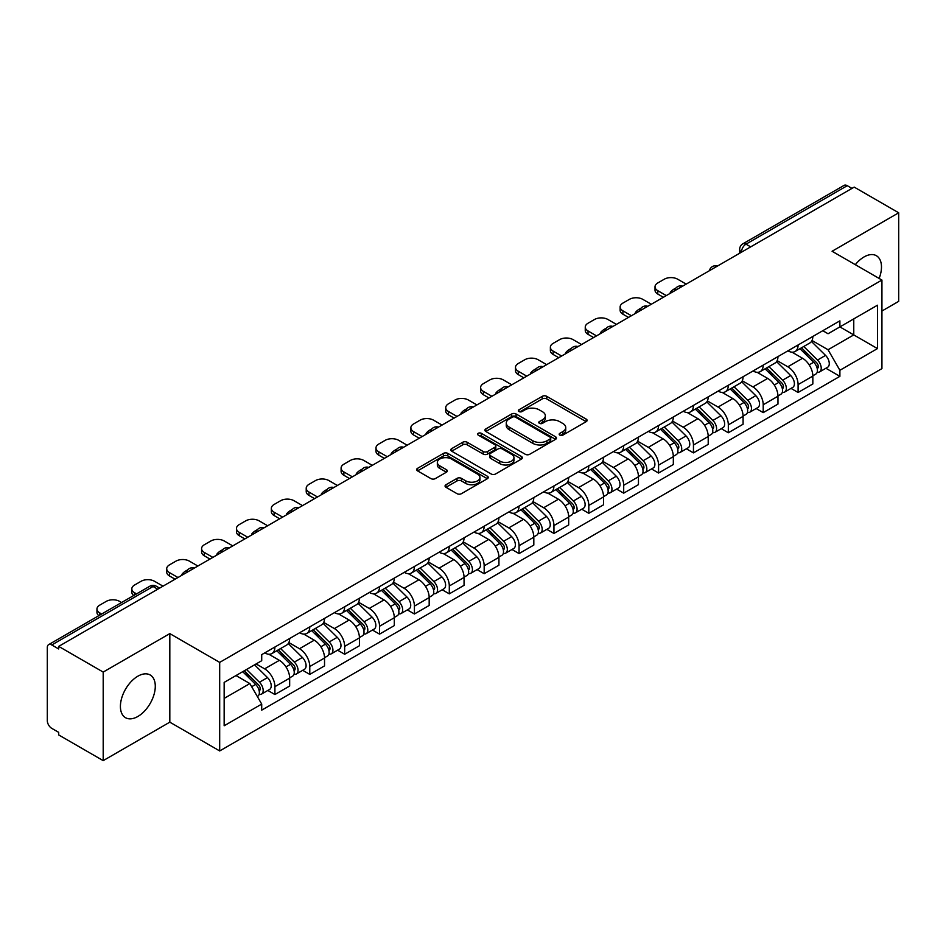 <?xml version="1.0" encoding="UTF-8"?>
<svg xmlns="http://www.w3.org/2000/svg" width="946" height="946" viewBox="0 0 946 946"><rect width="100%" height="100%" fill="white"/><g stroke="black" fill="none" stroke-linecap="round" stroke-linejoin="round"><path stroke-width="1.42" d="M559.807 435.113A2.176 1.253 0 0 0 562.882 435.113L586.201 421.656A3.098 1.797 0 0 0 587.111 420.379A3.098 1.797 0 0 0 586.201 419.113L546.705 396.315A3.098 1.797 0 0 0 542.306 396.315L518.987 409.772A2.176 1.253 0 0 0 518.361 410.659A2.176 1.253 0 0 0 518.987 411.545A2.176 1.253 0 0 0 522.062 411.545L525.077 409.807A9.933 5.735 0 0 1 539.125 409.807L542.425 411.699A9.933 5.735 0 0 1 545.334 415.755A9.933 5.735 0 0 1 542.425 419.811L539.397 421.561A2.176 1.253 0 0 0 538.771 422.448A2.176 1.253 0 0 0 539.397 423.335A2.176 1.253 0 0 0 542.472 423.335L545.487 421.585A9.933 5.735 0 0 1 559.535 421.585L562.835 423.489A9.933 5.735 0 0 1 565.743 427.545A9.933 5.735 0 0 1 562.835 431.601L559.807 433.339A2.176 1.253 0 0 0 559.181 434.226A2.176 1.253 0 0 0 559.807 435.113L559.807 433.339M137.856 716.477A24.667 14.237 120 0 0 153.962 694.742A24.667 14.237 120 0 0 150.178 674.983A24.667 14.237 120 0 0 137.856 676.201A24.667 14.237 120 0 0 121.738 697.935A24.667 14.237 120 0 0 125.522 717.707A24.667 14.237 120 0 0 137.856 716.477M879.141 278.431A24.667 14.237 120 0 0 876.374 255.716A24.667 14.237 120 0 0 864.041 256.945A24.667 14.237 120 0 0 855.314 264.679M445.968 484.754A3.098 1.797 0 0 0 445.058 486.019A3.098 1.797 0 0 0 445.968 487.285L457.048 493.682A3.098 1.797 0 0 0 461.435 493.682L487.332 478.735A3.098 1.797 0 0 0 488.242 477.47A3.098 1.797 0 0 0 487.332 476.193L447.836 453.394A3.098 1.797 0 0 0 443.449 453.394L417.553 468.341A3.098 1.797 0 0 0 416.642 469.606A3.098 1.797 0 0 0 417.553 470.872L430.938 478.605A3.098 1.797 0 0 0 435.326 478.605L446.406 472.208A3.098 1.797 0 0 0 447.316 470.942A3.098 1.797 0 0 0 446.406 469.677L439.772 465.834A8.301 4.789 0 0 1 437.336 462.452A8.301 4.789 0 0 1 442.456 458.018A8.301 4.789 0 0 1 451.514 459.058L477.517 474.076A8.301 4.789 0 0 1 479.941 477.47A8.301 4.789 0 0 1 474.821 481.892A8.301 4.789 0 0 1 465.775 480.852L461.435 478.357A3.098 1.797 0 0 0 457.048 478.357L445.968 484.754L445.968 487.285L457.048 480.935L457.048 478.357M219.685 662.389L169.819 633.607L103.197 672.074L58.699 646.39L854.203 187.107L898.7 212.791L832.078 251.258L881.932 280.051L219.685 662.389L219.685 750.947L881.932 368.597L881.932 280.051M525.302 454.281A3.098 1.797 0 0 0 529.689 454.281L555.586 439.322A3.098 1.797 0 0 0 556.496 438.057A3.098 1.797 0 0 0 555.586 436.792L516.09 413.981A3.098 1.797 0 0 0 511.691 413.981L485.795 428.94A3.098 1.797 0 0 0 484.896 430.205A3.098 1.797 0 0 0 485.795 431.471L525.302 454.281M479.102 435.586A2.176 1.253 0 0 1 481.301 435.893L481.301 433.303L521.459 456.492A3.098 1.797 0 0 1 522.369 457.758A3.098 1.797 0 0 1 521.459 459.035L495.562 473.981A3.098 1.797 0 0 1 491.175 473.981L451.668 451.171L451.668 448.641A3.098 1.797 0 0 0 450.769 449.906A3.098 1.797 0 0 0 451.668 451.171M451.668 448.641L462.76 442.243A3.098 1.797 0 0 1 467.147 442.243L483.17 451.49A3.098 1.797 0 0 0 487.557 451.49L494.912 447.245A3.098 1.797 0 0 0 495.81 445.98A3.098 1.797 0 0 0 494.912 444.715L478.227 435.077A2.176 1.253 0 0 1 477.588 434.19A2.176 1.253 0 0 1 478.936 433.032A2.176 1.253 0 0 1 481.301 433.303M103.197 672.074L103.197 760.631L58.699 734.936L58.699 732.358L51.77 728.361A6.326 3.654 -120 0 1 47.3 720.615L47.3 647.549A6.326 3.654 -120 0 1 48.613 644.652L149.894 586.177A6.326 3.654 60 0 1 153.051 586.496L51.77 644.971A6.326 3.654 -120 0 0 48.613 644.652M881.932 311.033L898.7 301.348L898.7 212.791M103.197 760.631L169.819 722.165L219.685 750.947M58.699 646.39L58.699 648.968L51.77 644.971M750.686 246.871L745.992 244.163A6.326 3.654 60 0 0 742.835 243.843L844.116 185.369A6.326 3.654 60 0 1 847.273 185.688L745.992 244.163A6.326 3.654 120 0 0 741.522 251.908L741.522 252.168M851.968 188.396L847.273 185.688M798.093 344.971A14.545 8.396 60 0 1 795.078 351.51L809.835 342.984A14.545 8.396 -120 0 0 812.839 336.457M777.151 360.639L787.805 366.788A14.545 8.396 60 0 1 798.093 384.608L812.839 376.082A14.545 8.396 -120 0 0 802.563 358.274L792.003 352.172M812.839 376.082L812.839 383.958L798.093 392.484L791.01 388.392M795.078 351.51A14.545 8.396 60 0 1 787.912 350.848M798.093 384.608L798.093 392.484M763.209 365.109A14.545 8.396 60 0 1 760.194 371.648L774.951 363.122A14.545 8.396 -120 0 0 777.967 356.595M756.138 408.53L763.209 412.622L777.967 404.096L777.967 396.22A14.545 8.396 -120 0 0 767.679 378.412L757.119 372.31M760.194 371.648A14.545 8.396 60 0 1 753.04 370.986M742.267 380.777L752.921 386.926A14.545 8.396 60 0 1 763.209 404.746L763.209 412.622M728.325 385.247A14.545 8.396 60 0 1 725.322 391.774L740.079 383.26A14.545 8.396 -120 0 0 743.083 376.733M721.254 428.668L728.325 432.76L743.083 424.234L743.083 416.358A14.545 8.396 -120 0 0 732.807 398.55L722.236 392.448M725.322 391.774A14.545 8.396 60 0 1 718.156 391.124M707.383 400.915L718.049 407.064A14.545 8.396 60 0 1 728.325 424.884L728.325 432.76M693.453 405.385A14.545 8.396 60 0 1 690.438 411.912L705.196 403.398A14.545 8.396 -120 0 0 708.211 396.871M686.382 448.806L693.453 452.886L708.211 444.372L708.211 436.496A14.545 8.396 -120 0 0 697.923 418.688L687.364 412.586M690.438 411.912A14.545 8.396 60 0 1 683.284 411.262M672.511 421.053L683.166 427.202A14.545 8.396 60 0 1 693.453 445.022L693.453 452.886M658.57 425.523A14.545 8.396 60 0 1 655.566 432.05L670.312 423.536A14.545 8.396 -120 0 0 673.327 417.009M651.498 468.944L658.57 473.024L673.327 464.51L673.327 456.634A14.545 8.396 -120 0 0 663.04 438.826L652.48 432.724M655.566 432.05A14.545 8.396 60 0 1 648.4 431.4M637.628 441.191L648.294 447.34A14.545 8.396 60 0 1 658.57 465.148L658.57 473.024M623.698 445.661A14.545 8.396 60 0 1 620.682 452.188L635.44 443.674A14.545 8.396 -120 0 0 638.455 437.147M616.615 489.082L623.698 493.162L638.455 484.648L638.455 476.772A14.545 8.396 -120 0 0 628.168 458.952L617.608 452.862M620.682 452.188A14.545 8.396 60 0 1 613.516 451.538M602.756 461.329L613.41 467.478A14.545 8.396 60 0 1 623.698 485.286L623.698 493.162M588.814 465.799A14.545 8.396 60 0 1 585.799 472.326L600.556 463.812A14.545 8.396 -120 0 0 603.572 457.285M581.743 509.22L588.814 513.3L603.572 504.786L603.572 496.91A14.545 8.396 -120 0 0 593.284 479.09L582.724 473M585.799 472.326A14.545 8.396 60 0 1 578.645 471.676M567.872 481.467L578.526 487.616A14.545 8.396 60 0 1 588.814 505.424L588.814 513.3M553.93 485.937A14.545 8.396 60 0 1 550.927 492.464L565.684 483.95A14.545 8.396 -120 0 0 568.688 477.411M546.859 529.358L553.942 533.438L568.688 524.924L568.688 517.048A14.545 8.396 -120 0 0 558.412 499.228L547.84 493.138M550.927 492.464A14.545 8.396 60 0 1 543.761 491.814M532.988 501.593L543.654 507.754A14.545 8.396 60 0 1 553.942 525.562L553.942 533.438M519.058 506.075A14.545 8.396 60 0 1 516.043 512.602L530.801 504.088A14.545 8.396 -120 0 0 533.816 497.549M511.987 549.496L519.058 553.576L533.816 545.062L533.816 537.186A14.545 8.396 -120 0 0 523.528 519.366L512.969 513.276M516.043 512.602A14.545 8.396 60 0 1 508.889 511.952M498.116 521.731L508.771 527.892A14.545 8.396 60 0 1 519.058 545.7L519.058 553.576M484.175 526.213A14.545 8.396 60 0 1 481.171 532.74L495.929 524.214A14.545 8.396 -120 0 0 498.932 517.687M477.103 569.634L484.175 573.714L498.932 565.2L498.932 557.324A14.545 8.396 -120 0 0 488.656 539.504L478.085 533.402M481.171 532.74A14.545 8.396 60 0 1 474.005 532.078M463.233 541.869L473.899 548.03A14.545 8.396 60 0 1 484.175 565.838L484.175 573.714M449.303 546.35A14.545 8.396 60 0 1 446.287 552.878L461.045 544.352A14.545 8.396 -120 0 0 464.06 537.825M442.22 589.76L449.303 593.851L464.06 585.326L464.06 577.462A14.545 8.396 -120 0 0 453.773 559.642L443.213 553.54M446.287 552.878A14.545 8.396 60 0 1 439.133 552.216M428.361 562.007L439.015 568.168A14.545 8.396 60 0 1 449.303 585.976L449.303 593.851M414.419 566.488A14.545 8.396 60 0 1 411.404 573.016L426.161 564.49A14.545 8.396 -120 0 0 429.177 557.963M407.348 609.898L414.419 613.989L429.177 605.464L429.177 597.588A14.545 8.396 -120 0 0 418.889 579.78L408.329 573.678M411.404 573.016A14.545 8.396 60 0 1 404.249 572.354M393.477 582.145L404.131 588.294A14.545 8.396 60 0 1 414.419 606.114L414.419 613.989M379.547 586.626A14.545 8.396 60 0 1 376.532 593.154L391.289 584.628A14.545 8.396 -120 0 0 394.293 578.101M372.464 630.036L379.547 634.127L394.305 625.602L394.305 617.726A14.545 8.396 -120 0 0 384.017 599.918L373.457 593.816M376.532 593.154A14.545 8.396 60 0 1 369.366 592.492M358.605 602.283L369.259 608.432A14.545 8.396 60 0 1 379.547 626.252L379.547 634.127M344.663 606.753A14.545 8.396 60 0 1 341.648 613.292L356.406 604.766A14.545 8.396 -120 0 0 359.421 598.239M337.592 650.174L344.663 654.265L359.421 645.74L359.421 637.864A14.545 8.396 -120 0 0 349.133 620.056L338.573 613.954M341.648 613.292A14.545 8.396 60 0 1 334.494 612.63M323.721 622.421L334.376 628.57A14.545 8.396 60 0 1 344.663 646.39L344.663 654.265M309.78 626.891A14.545 8.396 60 0 1 306.776 633.43L321.534 624.904A14.545 8.396 -120 0 0 324.537 618.377M302.708 670.312L309.78 674.403L324.537 665.878L324.537 658.002A14.545 8.396 -120 0 0 314.261 640.194L303.69 634.092M306.776 633.43A14.545 8.396 60 0 1 299.61 632.768M288.837 642.559L299.504 648.708A14.545 8.396 60 0 1 309.78 666.528L309.78 674.403M274.908 647.029A14.545 8.396 60 0 1 271.892 653.556L286.65 645.042A14.545 8.396 -120 0 0 289.665 638.515M267.836 690.45L274.908 694.541L289.665 686.016L289.665 678.14A14.545 8.396 -120 0 0 279.377 660.332L268.818 654.23M271.892 653.556A14.545 8.396 60 0 1 264.738 652.906M256.13 663.938L264.62 668.846A14.545 8.396 60 0 1 274.908 686.666L274.908 694.541M822.795 330.71L828.046 333.749L877.462 305.215L853.765 318.897L853.765 334.908L828.046 349.748L812.023 340.501M224.155 698.408L249.862 683.568L261.711 704.084L224.155 725.771L224.155 682.397L261.711 660.71L261.711 654.644L839.894 320.836L839.894 326.902L877.462 348.589L839.894 370.276L828.046 349.748M877.462 305.215L877.462 348.589M261.711 704.084L261.711 710.15L839.894 376.342L839.894 370.276M169.819 633.607L169.819 722.165M249.862 683.568L236.003 675.562M825.893 368.254L839.894 376.342M560.682 435.42L562.835 434.179A9.933 5.735 0 0 0 565.743 430.123L565.743 427.545M545.334 415.755L545.334 418.345A9.933 5.735 0 0 1 542.425 422.401L540.272 423.642M586.165 421.68L546.705 398.893A3.098 1.797 0 0 0 542.306 398.893L519.862 411.853M555.55 439.346L516.09 416.571A3.098 1.797 0 0 0 511.691 416.571L485.842 431.494M550.099 438.944A2.176 1.253 0 0 0 550.738 438.057A2.176 1.253 0 0 0 550.099 437.17L515.428 417.151A2.176 1.253 0 0 0 512.354 417.151L509.173 418.995A9.933 5.735 0 0 0 506.264 423.039A9.933 5.735 0 0 0 509.173 427.095L532.87 440.789A9.933 5.735 0 0 0 546.918 440.789L550.099 438.944L550.099 441.534A2.176 1.253 0 0 0 550.738 440.647L550.738 438.057M506.264 423.039L506.264 425.629A9.933 5.735 0 0 0 509.173 429.685L509.173 427.095M550.099 441.534L546.918 443.367A9.933 5.735 0 0 1 532.87 443.367L509.173 429.685M451.715 451.195L462.76 444.821L462.76 442.243M495.81 445.98L495.81 448.558A3.098 1.797 0 0 1 494.912 449.823L487.557 454.068A3.098 1.797 0 0 1 483.17 454.068L467.147 444.821A3.098 1.797 0 0 0 462.76 444.821M481.301 435.893L521.423 459.058M499.795 461.092A8.301 4.789 0 0 0 508.842 462.133A8.301 4.789 0 0 0 513.962 457.698A8.301 4.789 0 0 0 511.526 454.305L502.373 449.019A3.098 1.797 0 0 0 497.974 449.019L490.631 453.264A3.098 1.797 0 0 0 489.721 454.529A3.098 1.797 0 0 0 490.631 455.795L499.795 461.092L499.795 463.67A8.301 4.789 0 0 0 508.842 464.711A8.301 4.789 0 0 0 513.962 460.276L513.962 457.698M489.721 454.529L489.721 457.107A3.098 1.797 0 0 0 490.631 458.384L490.631 455.795M499.795 463.67L490.631 458.384M479.941 477.47L479.941 480.048A8.301 4.789 0 0 1 474.821 484.47A8.301 4.789 0 0 1 465.775 483.441L461.435 480.935A3.098 1.797 0 0 0 457.048 480.935M437.336 462.452L437.336 465.03A8.301 4.789 0 0 0 439.772 468.424L439.772 465.834M446.406 469.677L446.406 472.208L439.772 468.424M487.332 476.193L487.332 478.735L447.836 455.972A3.098 1.797 0 0 0 443.449 455.972L417.588 470.895M799.961 348.684L813.702 362.235A7.899 4.564 60 0 1 815.795 374.084L812.839 375.787M670.986 292.893L670.217 292.456A19.76 11.411 -0 0 1 675.905 288.057M802.705 351.392L808.534 354.75M686.181 284.107L677.691 279.212A9.484 5.475 -0 0 0 664.269 279.212L657.789 282.949A9.484 5.475 -0 0 0 655.01 286.827A9.484 5.475 -0 0 0 657.789 290.694L666.291 295.601M801.487 347.797L816.54 362.649A3.796 2.188 60 0 1 817.533 368.337A3.796 2.188 60 0 1 817.19 368.467M803.769 346.484L817.51 360.048A7.899 4.564 60 0 1 819.591 371.896A7.899 4.564 60 0 1 817.202 372.145M811.455 341.482L825.551 355.4A7.899 4.564 60 0 1 827.644 367.249L819.591 371.896M663.383 297.281L657.789 294.052A9.484 5.475 180 0 1 655.01 290.186L655.01 286.827M765.089 368.822L778.83 382.373A7.899 4.564 60 0 1 780.911 394.222L777.967 395.925M636.102 313.031L635.345 312.582A19.76 11.411 -0 0 1 641.033 308.195M767.821 371.518L773.651 374.888M651.309 304.245L642.807 299.35A9.484 5.475 -0 0 0 629.397 299.35L622.917 303.087A9.484 5.475 -0 0 0 620.138 306.965A9.484 5.475 -0 0 0 622.917 310.832L631.408 315.739M766.615 367.935L781.656 382.787A3.796 2.188 60 0 1 782.661 388.475A3.796 2.188 60 0 1 782.307 388.605M768.885 366.622L782.626 380.186A7.899 4.564 60 0 1 784.707 392.034A7.899 4.564 60 0 1 782.33 392.283M776.571 361.62L790.679 375.538A7.899 4.564 60 0 1 792.76 387.387L784.707 392.034M628.499 317.418L622.917 314.19A9.484 5.475 180 0 1 620.138 310.323L620.138 306.965M730.206 388.96L743.946 402.511A7.899 4.564 60 0 1 746.027 414.36L743.083 416.063M601.218 333.169L600.462 332.72A19.76 11.411 -0 0 1 606.15 328.333M732.949 391.656L738.767 395.026M616.425 324.383L607.935 319.488A9.484 5.475 -0 0 0 594.514 319.488L588.034 323.225A9.484 5.475 -0 0 0 585.255 327.103A9.484 5.475 -0 0 0 588.034 330.97L596.524 335.877M731.731 388.073L746.772 402.925A3.796 2.188 60 0 1 747.778 408.613A3.796 2.188 60 0 1 747.435 408.743M734.013 386.76L747.754 400.324A7.899 4.564 60 0 1 749.835 412.172A7.899 4.564 60 0 1 747.446 412.421M741.699 381.758L755.795 395.676A7.899 4.564 60 0 1 757.888 407.525L749.835 412.172M593.627 337.556L588.034 334.328A9.484 5.475 180 0 1 585.255 330.45L585.255 327.103M695.334 409.098L709.074 422.649A7.899 4.564 60 0 1 711.156 434.498L708.199 436.201M566.347 353.307L565.578 352.858A19.76 11.411 -0 0 1 571.278 348.471M698.065 411.794L703.895 415.164M581.554 344.521L573.051 339.614A9.484 5.475 -0 0 0 559.642 339.614L553.15 343.363A9.484 5.475 -0 0 0 550.371 347.241A9.484 5.475 -0 0 0 553.15 351.108L561.652 356.015M696.847 408.211L711.9 423.063A3.796 2.188 60 0 1 712.906 428.751A3.796 2.188 60 0 1 712.551 428.881M699.129 406.898L712.87 420.45A7.899 4.564 60 0 1 714.951 432.31A7.899 4.564 60 0 1 712.563 432.559M706.816 401.896L720.923 415.802A7.899 4.564 60 0 1 723.004 427.663L714.951 432.31M558.743 357.694L553.15 354.466A9.484 5.475 180 0 1 550.371 350.588L550.371 347.241M660.45 429.236L674.191 442.787A7.899 4.564 60 0 1 676.272 454.636L673.327 456.339M531.463 373.434L530.706 372.996A19.76 11.411 -0 0 1 536.394 368.609M663.193 431.932L669.011 435.302M546.67 364.659L538.179 359.752A9.484 5.475 -0 0 0 524.758 359.752L518.278 363.5A9.484 5.475 -0 0 0 515.499 367.367A9.484 5.475 -0 0 0 518.278 371.246L526.768 376.153M661.975 428.349L677.017 443.189A3.796 2.188 60 0 1 678.022 448.889A3.796 2.188 60 0 1 677.679 449.019M664.246 427.036L677.986 440.588A7.899 4.564 60 0 1 680.079 452.448A7.899 4.564 60 0 1 677.691 452.696M671.944 422.034L686.039 435.94A7.899 4.564 60 0 1 688.12 447.801L680.079 452.448M523.859 377.832L518.278 374.604A9.484 5.475 180 0 1 515.499 370.726L515.499 367.367M625.566 449.374L639.307 462.925A7.899 4.564 60 0 1 641.4 474.774L638.444 476.477M496.591 393.571L495.822 393.134A19.76 11.411 -0 0 1 501.51 388.747M628.31 452.07L634.139 455.44M511.786 384.797L503.296 379.89A9.484 5.475 -0 0 0 489.886 379.89L483.394 383.638A9.484 5.475 -0 0 0 480.615 387.505A9.484 5.475 -0 0 0 483.394 391.384L491.896 396.291M627.092 448.487L642.145 463.327A3.796 2.188 60 0 1 643.138 469.015A3.796 2.188 60 0 1 642.795 469.157M629.374 447.174L643.114 460.726A7.899 4.564 60 0 1 645.196 472.586A7.899 4.564 60 0 1 642.807 472.834M637.06 442.172L651.167 456.078A7.899 4.564 60 0 1 653.248 467.939L645.196 472.586M488.987 397.97L483.394 394.742A9.484 5.475 180 0 1 480.615 390.864L480.615 387.505M590.694 469.5L604.435 483.063A7.899 4.564 60 0 1 606.516 494.912L603.572 496.615M461.707 413.709L460.95 413.272A19.76 11.411 -0 0 1 466.638 408.885M593.438 472.208L599.256 475.566M476.914 404.935L468.412 400.028A9.484 5.475 -0 0 0 455.002 400.028L448.522 403.776A9.484 5.475 -0 0 0 445.743 407.643A9.484 5.475 -0 0 0 448.522 411.522L457.013 416.429M592.22 468.625L607.261 483.465A3.796 2.188 60 0 1 608.266 489.153A3.796 2.188 60 0 1 607.923 489.295M594.49 467.312L608.231 480.864A7.899 4.564 60 0 1 610.324 492.712A7.899 4.564 60 0 1 607.935 492.972M602.188 462.31L616.284 476.216A7.899 4.564 60 0 1 618.365 488.065L610.324 492.712M454.104 418.097L448.522 414.88A9.484 5.475 180 0 1 445.743 411.002L445.743 407.643M555.81 489.638L569.551 503.201A7.899 4.564 60 0 1 571.644 515.05L568.688 516.753M426.835 433.847L426.067 433.41A19.76 11.411 -0 0 1 431.754 429.023M558.554 492.346L564.384 495.704M442.03 425.073L433.54 420.166A9.484 5.475 -0 0 0 420.119 420.166L413.639 423.914A9.484 5.475 -0 0 0 410.86 427.781A9.484 5.475 -0 0 0 413.639 431.66L422.129 436.555M557.336 488.763L572.389 503.603A3.796 2.188 60 0 1 573.382 509.291A3.796 2.188 60 0 1 573.04 509.433M559.618 487.45L573.359 501.002A7.899 4.564 60 0 1 575.44 512.85A7.899 4.564 60 0 1 573.051 513.11M567.304 482.448L581.4 496.354A7.899 4.564 60 0 1 583.493 508.203L575.44 512.85M419.232 438.235L413.639 435.018A9.484 5.475 180 0 1 410.86 431.14L410.86 427.781M520.939 509.776L534.679 523.339A7.899 4.564 60 0 1 536.76 535.188L533.816 536.89M391.951 453.985L391.183 453.548A19.76 11.411 -0 0 1 396.882 449.161M523.67 512.484L529.5 515.842M407.158 445.211L398.656 440.304A9.484 5.475 -0 0 0 385.247 440.304L378.755 444.052A9.484 5.475 -0 0 0 375.988 447.919A9.484 5.475 -0 0 0 378.755 451.798L387.257 456.693M522.464 508.901L537.505 523.741A3.796 2.188 60 0 1 538.51 529.429A3.796 2.188 60 0 1 538.156 529.571M524.734 507.588L538.475 521.14A7.899 4.564 60 0 1 540.556 532.988A7.899 4.564 60 0 1 538.179 533.248M532.421 502.586L546.528 516.492A7.899 4.564 60 0 1 548.609 528.341L540.556 532.988M384.348 458.372L378.755 455.144A9.484 5.475 180 0 1 375.988 451.277L375.988 447.919M486.055 529.914L499.795 543.477A7.899 4.564 60 0 1 501.877 555.326L498.932 557.028M357.068 474.123L356.311 473.686A19.76 11.411 -0 0 1 361.999 469.299M488.798 532.622L494.616 535.98M372.275 465.349L363.784 460.442A9.484 5.475 -0 0 0 350.363 460.442L343.883 464.19A9.484 5.475 -0 0 0 341.104 468.057A9.484 5.475 -0 0 0 343.883 471.936L352.373 476.831M487.58 529.039L502.622 543.879A3.796 2.188 60 0 1 503.627 549.567A3.796 2.188 60 0 1 503.284 549.709M489.862 527.726L503.603 541.278A7.899 4.564 60 0 1 505.684 553.126A7.899 4.564 60 0 1 503.296 553.386M497.549 522.724L511.644 536.63A7.899 4.564 60 0 1 513.737 548.479L505.684 553.126M349.464 478.51L343.883 475.282A9.484 5.475 180 0 1 341.104 471.415L341.104 468.057M451.183 550.052L464.924 563.603A7.899 4.564 60 0 1 467.005 575.464L464.048 577.166M322.196 494.261L321.427 493.824A19.76 11.411 -0 0 1 327.127 489.437M453.914 552.76L459.744 556.118M337.391 485.487L328.901 480.58A9.484 5.475 -0 0 0 315.491 480.58L308.999 484.328A9.484 5.475 -0 0 0 306.22 488.195A9.484 5.475 -0 0 0 308.999 492.062L317.501 496.969M452.696 549.177L467.75 564.017A3.796 2.188 60 0 1 468.743 569.705A3.796 2.188 60 0 1 468.4 569.847M454.979 547.864L468.719 561.416A7.899 4.564 60 0 1 470.801 573.264A7.899 4.564 60 0 1 468.412 573.524M462.665 542.862L476.772 556.768A7.899 4.564 60 0 1 478.853 568.617L470.801 573.264M314.592 498.648L308.999 495.42A9.484 5.475 180 0 1 306.22 491.553L306.22 488.195M416.299 570.19L430.04 583.741A7.899 4.564 60 0 1 432.121 595.602L429.177 597.304M287.312 514.399L286.555 513.962A19.76 11.411 -0 0 1 292.243 509.575M419.043 572.898L424.86 576.256M302.519 505.625L294.017 500.718A9.484 5.475 -0 0 0 280.607 500.718L274.127 504.455A9.484 5.475 -0 0 0 271.348 508.333A9.484 5.475 -0 0 0 274.127 512.2L282.618 517.107M417.825 569.315L432.866 584.155A3.796 2.188 60 0 1 433.871 589.843A3.796 2.188 60 0 1 433.528 589.985M420.095 567.99L433.836 581.554A7.899 4.564 60 0 1 435.929 593.402A7.899 4.564 60 0 1 433.54 593.662M427.793 562.988L441.888 576.906A7.899 4.564 60 0 1 443.97 588.755L435.929 593.402M279.709 518.786L274.127 515.558A9.484 5.475 180 0 1 271.348 511.691L271.348 508.333M381.415 590.328L395.156 603.879A7.899 4.564 60 0 1 397.249 615.74L394.293 617.442M252.44 534.537L251.671 534.1A19.76 11.411 -0 0 1 257.359 529.701M384.159 593.036L389.989 596.394M267.635 525.763L259.145 520.856A9.484 5.475 -0 0 0 245.724 520.856L239.243 524.592A9.484 5.475 -0 0 0 236.465 528.471A9.484 5.475 -0 0 0 239.243 532.338L247.746 537.245M382.941 589.453L397.994 604.293A3.796 2.188 60 0 1 398.987 609.981A3.796 2.188 60 0 1 398.644 610.123M385.223 588.128L398.964 601.691A7.899 4.564 60 0 1 401.045 613.54A7.899 4.564 60 0 1 398.656 613.788M392.909 583.126L407.005 597.044A7.899 4.564 60 0 1 409.098 608.893L401.045 613.54M244.837 538.924L239.243 535.696A9.484 5.475 180 0 1 236.465 531.829L236.465 528.471M346.543 610.466L360.284 624.017A7.899 4.564 60 0 1 362.365 635.866L359.421 637.569M217.556 554.675L216.8 554.238A19.76 11.411 -0 0 1 222.487 549.839M349.287 613.174L355.105 616.532M232.763 545.889L224.261 540.994A9.484 5.475 -0 0 0 210.852 540.994L204.371 544.73A9.484 5.475 -0 0 0 201.593 548.609A9.484 5.475 -0 0 0 204.371 552.476L212.862 557.383M348.069 609.579L363.11 624.431A3.796 2.188 60 0 1 364.115 630.119A3.796 2.188 60 0 1 363.761 630.249M350.339 608.266L364.08 621.829A7.899 4.564 60 0 1 366.173 633.678A7.899 4.564 60 0 1 363.784 633.926M358.026 603.264L372.133 617.182A7.899 4.564 60 0 1 374.214 629.031L366.173 633.678M209.953 559.062L204.371 555.834A9.484 5.475 180 0 1 201.593 551.967L201.593 548.609M311.66 630.604L325.4 644.155A7.899 4.564 60 0 1 327.493 656.004L324.537 657.707M182.673 574.813L181.916 574.364A19.76 11.411 -0 0 1 187.604 569.977M314.403 633.3L320.233 636.67M197.88 566.027L189.389 561.132A9.484 5.475 -0 0 0 175.968 561.132L169.488 564.868A9.484 5.475 -0 0 0 166.709 568.747A9.484 5.475 -0 0 0 169.488 572.614L177.978 577.521M313.185 629.717L328.238 644.569A3.796 2.188 60 0 1 329.232 650.257A3.796 2.188 60 0 1 328.889 650.387M315.467 628.404L329.208 641.967A7.899 4.564 60 0 1 331.289 653.816A7.899 4.564 60 0 1 328.901 654.064M323.154 623.402L337.249 637.32A7.899 4.564 60 0 1 339.342 649.169L331.289 653.816M175.081 579.2L169.488 575.972A9.484 5.475 180 0 1 166.709 572.105L166.709 568.747M276.788 650.742L290.528 664.293A7.899 4.564 60 0 1 292.61 676.142L289.665 677.844M279.519 653.438L285.349 656.808M163.008 586.165L154.505 581.27A9.484 5.475 -0 0 0 141.096 581.27L134.604 585.006A9.484 5.475 -0 0 0 131.825 588.885A9.484 5.475 -0 0 0 134.604 592.752L136.555 593.875M278.313 649.855L293.355 664.707A3.796 2.188 60 0 1 294.36 670.395A3.796 2.188 60 0 1 294.005 670.525M280.584 648.542L294.324 662.105A7.899 4.564 60 0 1 296.405 673.954A7.899 4.564 60 0 1 294.017 674.202M288.27 643.54L302.377 657.458A7.899 4.564 60 0 1 304.458 669.307L296.405 673.954M133.717 595.519A9.484 5.475 180 0 1 131.825 592.231L131.825 588.885M242.72 671.684L255.645 684.431A7.899 4.564 60 0 1 257.726 696.28L257.336 696.504M244.647 673.576L250.465 676.946M121.573 602.531L119.634 601.396A9.484 5.475 -0 0 0 106.212 601.396L99.732 605.144A9.484 5.475 -0 0 0 96.953 609.023A9.484 5.475 -0 0 0 99.732 612.89L101.683 614.013M244.245 670.797L258.471 684.845A3.796 2.188 60 0 1 259.476 690.533A3.796 2.188 60 0 1 259.133 690.663M246.528 669.484L259.441 682.232A7.899 4.564 60 0 1 261.534 694.092A7.899 4.564 60 0 1 259.145 694.34M254.569 664.837L267.493 677.584A7.899 4.564 60 0 1 269.575 689.445L261.534 694.092M98.845 615.657A9.484 5.475 180 0 1 96.953 612.369L96.953 609.023M741.747 252.038L741.522 251.908A6.326 3.654 0 0 1 739.666 249.33L739.666 253.232M309.78 666.528L324.537 658.002M344.663 646.39L359.421 637.864M379.547 626.252L394.305 617.726M414.419 606.114L429.177 597.588M449.303 585.976L464.06 577.462M484.175 565.838L498.932 557.324M519.058 545.7L533.816 537.186M553.942 525.562L568.688 517.048M588.814 505.424L603.572 496.91M623.698 485.286L638.455 476.772M658.57 465.148L673.327 456.634M693.453 445.022L708.211 436.496M728.325 424.884L743.083 416.358M763.209 404.746L777.967 396.22M274.908 686.666L289.665 678.14M264.62 668.846L279.377 660.332M299.504 648.708L314.261 640.194M334.376 628.57L349.133 620.056M369.259 608.432L384.017 599.918M404.131 588.294L418.889 579.78M439.015 568.168L453.773 559.642M473.899 548.03L488.656 539.504M508.771 527.892L523.528 519.366M543.654 507.754L558.412 499.228M578.526 487.616L593.284 479.09M613.41 467.478L628.168 458.952M648.294 447.34L663.04 438.826M683.166 427.202L697.923 418.688M718.049 407.064L732.807 398.55M752.921 386.926L767.679 378.412M787.805 366.788L802.563 358.274M716.985 266.334A6.326 3.654 120 0 0 714.195 267.943M682.101 286.472A6.326 3.654 120 0 0 679.311 288.081M647.23 306.61A6.326 3.654 120 0 0 644.427 308.219M612.346 326.748A6.326 3.654 120 0 0 609.555 328.357M577.462 346.875A6.326 3.654 120 0 0 574.671 348.495M542.59 367.013A6.326 3.654 120 0 0 539.799 368.633M507.706 387.151A6.326 3.654 120 0 0 504.916 388.771M472.834 407.288A6.326 3.654 120 0 0 470.044 408.909M437.951 427.426A6.326 3.654 120 0 0 435.16 429.046M403.079 447.564A6.326 3.654 120 0 0 400.276 449.173M368.195 467.702A6.326 3.654 120 0 0 365.404 469.311M333.311 487.84A6.326 3.654 120 0 0 330.521 489.449M298.439 507.978A6.326 3.654 120 0 0 295.649 509.587M263.556 528.116A6.326 3.654 120 0 0 260.765 529.725M228.684 548.254A6.326 3.654 120 0 0 225.893 549.863M193.8 568.392A6.326 3.654 120 0 0 191.009 570M157.746 589.204L153.051 586.496A6.326 3.654 120 0 1 156.22 586.177A6.326 6.326 0 0 0 149.894 586.177M562.835 434.179L562.835 431.601M539.397 423.335L539.397 421.561M542.425 422.401L542.425 419.811M518.987 411.545L518.987 409.772M542.306 398.893L542.306 396.315M546.705 398.893L546.705 396.315M586.201 421.656L586.201 419.113M485.795 431.471L485.795 428.94M511.691 416.571L511.691 413.981M516.09 416.571L516.09 413.981M555.586 439.322L555.586 436.792M532.87 443.367L532.87 440.789M546.918 443.367L546.918 440.789M467.147 444.821L467.147 442.243M483.17 454.068L483.17 451.49M487.557 454.068L487.557 451.49M494.912 449.823L494.912 447.245M521.459 459.035L521.459 456.492M461.435 480.935L461.435 478.357M465.775 483.441L465.775 480.852M417.553 470.872L417.553 468.341M443.449 455.972L443.449 453.394M447.836 455.972L447.836 453.394M813.702 362.235L809.161 364.86M818.325 366.599L816.895 367.426M825.551 355.4L817.51 360.048M657.789 294.052L657.789 290.694M778.83 382.373L774.289 384.998M783.442 386.737L782.023 387.553M790.679 375.538L782.626 380.186M622.917 314.19L622.917 310.832M743.946 402.511L739.405 405.136M748.57 406.875L747.139 407.691M755.795 395.676L747.754 400.324M588.034 334.328L588.034 330.97M709.074 422.649L704.534 425.274M713.686 427.013L712.267 427.829M720.923 415.802L712.87 420.45M553.15 354.466L553.15 351.108M674.191 442.787L669.65 445.412M678.802 447.151L677.383 447.966M686.039 435.94L677.986 440.588M518.278 374.604L518.278 371.246M639.307 462.925L634.766 465.55M643.93 467.289L642.5 468.104M651.167 456.078L643.114 460.726M483.394 394.742L483.394 391.384M604.435 483.063L599.894 485.676M609.047 487.427L607.628 488.242M616.284 476.216L608.231 480.864M448.522 414.88L448.522 411.522M569.551 503.201L565.01 505.814M574.175 507.553L572.744 508.38M581.4 496.354L573.359 501.002M413.639 435.018L413.639 431.66M534.679 523.339L530.138 525.952M539.291 527.691L537.872 528.518M546.528 516.492L538.475 521.14M378.755 455.144L378.755 451.798M499.795 543.477L495.255 546.09M504.419 547.829L502.988 548.656M511.644 536.63L503.603 541.278M343.883 475.282L343.883 471.936M464.924 563.603L460.383 566.228M469.535 567.967L468.104 568.794M476.772 556.768L468.719 561.416M308.999 495.42L308.999 492.062M430.04 583.741L425.499 586.366M434.652 588.105L433.233 588.932M441.888 576.906L433.836 581.554M274.127 515.558L274.127 512.2M395.156 603.879L390.615 606.504M399.78 608.243L398.349 609.07M407.005 597.044L398.964 601.691M239.243 535.696L239.243 532.338M360.284 624.017L355.743 626.642M364.896 628.38L363.477 629.208M372.133 617.182L364.08 621.829M204.371 555.834L204.371 552.476M325.4 644.155L320.86 646.78M330.024 648.518L328.593 649.334M337.249 637.32L329.208 641.967M169.488 575.972L169.488 572.614M290.528 664.293L285.988 666.918M295.14 668.656L293.721 669.472M302.377 657.458L294.324 662.105M134.604 594.999L134.604 592.752M255.645 684.431L251.683 686.713M260.256 688.794L258.837 689.61M267.493 677.584L259.441 682.232M99.732 615.137L99.732 612.89M717.517 266.027A6.326 6.326 0 0 0 709.405 270.71M682.645 286.165A6.326 6.326 0 0 0 674.522 290.848M647.762 306.291A6.326 6.326 0 0 0 639.65 310.986M612.878 326.429A6.326 6.326 0 0 0 604.766 331.124M578.006 346.567A6.326 6.326 0 0 0 569.894 351.25M543.122 366.705A6.326 6.326 0 0 0 535.01 371.388M508.25 386.843A6.326 6.326 0 0 0 500.138 391.526M473.367 406.981A6.326 6.326 0 0 0 465.255 411.664M438.495 427.119A6.326 6.326 0 0 0 430.371 431.802M403.611 447.257A6.326 6.326 0 0 0 395.499 451.94M368.727 467.395A6.326 6.326 0 0 0 360.615 472.078M333.855 487.533A6.326 6.326 0 0 0 325.743 492.216M298.971 507.671A6.326 6.326 0 0 0 290.86 512.354M264.1 527.809A6.326 6.326 0 0 0 255.976 532.492M229.216 547.947A6.326 6.326 0 0 0 221.104 552.63M194.332 568.073A6.326 6.326 0 0 0 186.22 572.768M159.602 588.128L156.22 586.177M742.835 243.843A6.326 6.326 0 0 0 739.666 249.33"/></g></svg>
